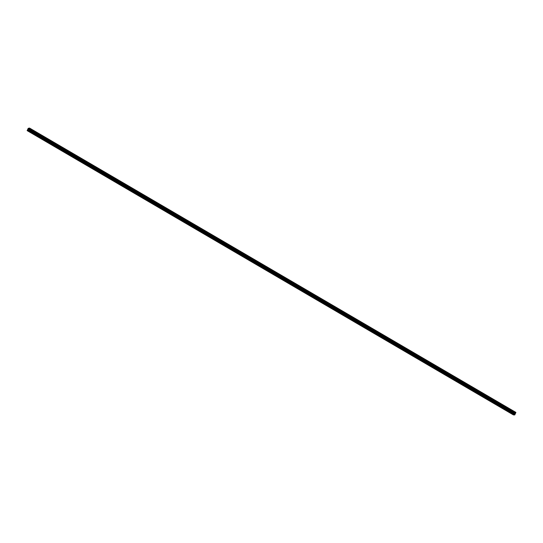 <?xml version="1.0" encoding="UTF-8"?>
<svg xmlns="http://www.w3.org/2000/svg" width="543" height="543" viewBox="0 0 543 543"><rect width="100%" height="100%" fill="white"/><g stroke="black" fill="none" stroke-linecap="round" stroke-linejoin="round"><path stroke-width="0.41" stroke-dasharray="2.71 2.04" d="M512.334 411.737L511.791 411.546L512.334 411.737M504.189 406.972L503.639 406.782L504.189 406.972M496.037 402.207L495.487 402.017L496.037 402.207M487.885 397.442L487.342 397.252L487.885 397.442M479.734 392.677L479.191 392.487L479.734 392.677M471.582 387.912L471.039 387.716L471.582 387.912M463.43 383.148L462.887 382.951L463.43 383.148M455.285 378.383L454.735 378.186L455.285 378.383M447.133 373.618L446.584 373.421L447.133 373.618M438.982 368.853L438.439 368.656L438.982 368.853M430.83 364.088L430.287 363.891L430.83 364.088M422.678 359.323L422.135 359.127L422.678 359.323M414.526 354.559L413.983 354.362L414.526 354.559M406.381 349.794L405.831 349.597L406.381 349.794M398.229 345.029L397.68 344.832L398.229 345.029M390.078 340.264L389.535 340.067L390.078 340.264M381.926 335.499L381.383 335.303L381.926 335.499M373.774 330.735L373.231 330.538L373.774 330.735M365.622 325.97L365.079 325.773L365.622 325.97M357.477 321.205L356.927 321.008L357.477 321.205M349.325 316.44L348.776 316.243L349.325 316.44M341.174 311.675L340.631 311.478L341.174 311.675M333.022 306.91L332.479 306.714L333.022 306.91M324.87 302.146L324.327 301.949L324.87 302.146M316.718 297.381L316.175 297.184L316.718 297.381M308.573 292.609L308.024 292.419L308.573 292.609M300.422 287.844L299.879 287.654L300.422 287.844M292.27 283.079L291.727 282.889L292.27 283.079M284.118 278.315L283.575 278.125L284.118 278.315M275.966 273.55L275.423 273.36L275.966 273.55M267.814 268.785L267.271 268.595L267.814 268.785M259.669 264.02L259.12 263.83L259.669 264.02M251.518 259.255L250.975 259.065L251.518 259.255M243.366 254.491L242.823 254.3L243.366 254.491M235.214 249.726L234.671 249.536L235.214 249.726M227.062 244.961L226.519 244.771L227.062 244.961M218.917 240.196L218.367 240.006L218.917 240.196M210.765 235.431L210.216 235.241L210.765 235.431M202.614 230.666L202.071 230.476L202.614 230.666M194.462 225.902L193.919 225.712L194.462 225.902M186.31 221.137L185.767 220.947L186.31 221.137M178.158 216.372L177.615 216.175L178.158 216.372M170.013 211.607L169.464 211.41L170.013 211.607M161.862 206.842L161.312 206.645L161.862 206.842M153.71 202.077L153.167 201.881L153.71 202.077M145.558 197.313L145.015 197.116L145.558 197.313M137.406 192.548L136.863 192.351L137.406 192.548M129.254 187.783L128.711 187.586L129.254 187.783M121.109 183.018L120.56 182.821L121.109 183.018M112.958 178.253L112.408 178.056L112.958 178.253M104.806 173.488L104.263 173.292L104.806 173.488M96.654 168.724L96.111 168.527L96.654 168.724M88.502 163.959L87.959 163.762L88.502 163.959M80.35 159.194L79.807 158.997L80.35 159.194M72.205 154.429L71.656 154.232L72.205 154.429M64.054 149.664L63.504 149.468L64.054 149.664M55.902 144.9L55.359 144.703L55.902 144.9M47.75 140.135L47.207 139.938L47.75 140.135M39.598 135.37L39.055 135.173L39.598 135.37M31.446 130.605L30.903 130.408L31.446 130.605M514.628 413.909L515.015 413.406L514.628 413.909M513.468 414.933L513.671 414.384L27.354 130.076M515.85 412.375L514.879 412.334L513.671 414.384M28.65 129.091L28.385 129.601M513.474 414.777L27.157 130.469M514.364 413.318L28.046 129.003M514.377 413.264L28.053 128.956M514.784 412.442L28.467 128.128M514.825 412.395L28.501 128.08M514.879 412.334L28.562 128.026M513.746 414.282L27.421 129.967M514.14 413.868L27.822 129.56M514.214 413.766L27.89 129.451M514.33 413.535L28.005 129.22M514.364 413.427L28.039 129.119M28.06 128.691L514.377 413.006L28.066 128.711M514.384 412.979L28.06 128.671M514.397 412.924L28.073 128.616M514.472 412.768L28.155 128.46M514.513 412.721L28.188 128.406M514.533 412.694L28.216 128.379M514.56 412.673L28.243 128.358M511.791 411.546L510.983 413.175M512.538 411.886L511.818 411.533M503.639 406.782L502.832 408.411M504.386 407.121L503.666 406.768M495.487 402.017L494.68 403.646M496.234 402.356L495.521 402.003M487.342 397.252L486.528 398.881M488.089 397.591L487.37 397.238M479.191 392.487L478.376 394.116M479.937 392.827L479.218 392.474M471.786 388.062L471.066 387.709L470.224 389.351M462.887 382.951L462.079 384.587M463.634 383.297L462.914 382.944M454.735 378.186L453.928 379.822M455.482 378.532L454.762 378.179M446.584 373.421L445.776 375.057M447.33 373.767L446.617 373.414M438.439 368.656L437.624 370.292M439.185 369.002L438.466 368.649M430.287 363.891L429.472 365.527M431.033 364.238L430.314 363.885M422.882 359.473L422.162 359.12L421.32 360.762M413.983 354.362L413.175 355.998M414.73 354.708L414.01 354.355M405.831 349.597L405.024 351.233M406.578 349.943L405.859 349.59M397.68 344.832L396.872 346.468M398.426 345.178L397.714 344.825M389.535 340.067L388.72 341.703M389.474 342.076L390.288 340.441L389.562 340.061M381.383 335.303L380.568 336.938M382.129 335.649L381.41 335.296M373.231 330.538L372.417 332.173M373.978 330.884L373.258 330.531M365.079 325.773L364.272 327.409M365.826 326.119L365.106 325.759M356.927 321.008L356.12 322.644M357.674 321.354L356.961 320.994M348.776 316.243L347.968 317.879M348.721 318.252L349.536 316.617L348.81 316.23M340.631 311.478L339.816 313.114M341.377 311.825L340.658 311.465M332.479 306.714L331.664 308.349M333.226 307.06L332.506 306.7M325.074 302.295L324.354 301.935L323.513 303.585M316.175 297.184L315.368 298.82M316.922 297.53L316.202 297.17M308.024 292.419L307.216 294.055M308.77 292.765L308.057 292.406M299.879 287.654L299.064 289.29M300.618 288L299.906 287.641M291.727 282.889L290.912 284.525M292.473 283.236L291.754 282.876M283.575 278.125L282.76 279.76M284.322 278.471L283.602 278.111M275.423 273.36L274.609 274.996M276.17 273.706L275.45 273.346M267.271 268.595L266.464 270.231M268.018 268.941L267.299 268.581M259.12 263.83L258.312 265.466M259.866 264.176L259.154 263.817M250.975 259.065L250.16 260.701M251.714 259.411L251.002 259.052M242.823 254.3L242.008 255.936M243.569 254.647L242.85 254.287M234.671 249.536L233.857 251.165M235.418 249.882L234.698 249.522M226.465 246.78L227.273 245.144L227.001 244.744L226.546 244.757L225.712 246.4M218.367 240.006L217.56 241.635M219.114 240.345L218.395 239.992M210.216 235.241L209.408 236.87M210.962 235.581L210.25 235.228M202.071 230.476L201.256 232.105M202.817 230.816L202.098 230.463M193.919 225.712L193.104 227.341M194.666 226.051L193.946 225.698M185.767 220.947L184.953 222.576M186.514 221.286L185.794 220.933M178.362 216.521L177.642 216.168L176.808 217.811M169.464 211.41L168.656 213.046M170.21 211.756L169.491 211.403M161.312 206.645L160.504 208.281M162.058 206.992L161.346 206.639M153.167 201.881L152.352 203.516M153.913 202.227L153.194 201.874M145.015 197.116L144.2 198.752M145.762 197.462L145.042 197.109M136.863 192.351L136.049 193.987M137.61 192.697L136.89 192.344M129.458 187.932L128.739 187.579L127.904 189.222M120.56 182.821L119.752 184.457M121.306 183.167L120.587 182.815M112.408 178.056L111.6 179.692M113.154 178.403L112.442 178.05M104.263 173.292L103.448 174.927M105.009 173.638L104.29 173.285M96.111 168.527L95.296 170.163M96.858 168.873L96.138 168.52M87.959 163.762L87.145 165.398M87.905 165.771L88.713 164.135L87.986 163.755M80.554 159.343L79.835 158.99L79 160.633M71.656 154.232L70.848 155.868M72.402 154.579L71.683 154.219M63.504 149.468L62.696 151.103M64.25 149.814L63.538 149.454M55.359 144.703L54.544 146.338M56.105 145.049L55.386 144.689M47.207 139.938L46.393 141.574M47.146 141.947L47.96 140.311L47.234 139.924M39.055 135.173L38.241 136.809M39.802 135.519L39.082 135.159M30.903 130.408L30.096 132.044M31.65 130.754L30.931 130.395M31.657 130.782L30.849 132.417M39.809 135.546L39.001 137.182M56.112 145.076L55.298 146.712M64.264 149.841L63.45 151.477M72.409 154.606L71.601 156.241M80.561 159.37L79.753 161.006M96.864 168.9L96.05 170.536M105.016 173.665L104.202 175.301M113.168 178.43L112.353 180.066M121.313 183.195L120.505 184.83M129.465 187.966L128.657 189.595M137.617 192.731L136.809 194.36M145.768 197.496L144.954 199.125M153.92 202.261L153.106 203.89M162.072 207.026L161.257 208.655M170.217 211.79L169.409 213.419M178.369 216.555L177.561 218.184M186.52 221.32L185.713 222.956M194.672 226.085L193.858 227.721M202.824 230.85L202.01 232.485M210.976 235.614L210.161 237.25M219.121 240.379L218.313 242.015M235.424 249.909L234.617 251.545M243.576 254.674L242.762 256.31M251.728 259.439L250.914 261.074M259.88 264.203L259.065 265.839M268.025 268.968L267.217 270.604M276.177 273.733L275.369 275.369M284.328 278.498L283.514 280.134M292.48 283.263L291.666 284.899M300.632 288.028L299.817 289.663M308.784 292.792L307.969 294.428M316.929 297.557L316.121 299.193M325.081 302.322L324.273 303.958M333.232 307.087L332.418 308.723M341.384 311.852L340.57 313.487M357.681 321.381L356.873 323.017M365.833 326.146L365.025 327.782M373.984 330.911L373.177 332.547M382.136 335.676L381.322 337.312M398.44 345.205L397.625 346.841M406.585 349.97L405.777 351.606M414.737 354.735L413.929 356.371M422.888 359.507L422.081 361.136M431.04 364.272L430.226 365.901M439.192 369.036L438.377 370.665M447.344 373.801L446.529 375.43M455.489 378.566L454.681 380.195M463.641 383.331L462.833 384.96M471.792 388.096L470.985 389.725M479.944 392.86L479.13 394.496M488.096 397.625L487.281 399.261M496.248 402.39L495.433 404.026M504.393 407.155L503.585 408.791M512.544 411.92L511.737 413.556"/><path stroke-width="0.81" d="M511.187 413.359L511.737 413.556L511.187 413.359M503.042 408.594L503.585 408.791L503.042 408.594M494.89 403.829L495.433 404.026L494.89 403.829M486.738 399.064L487.281 399.261L486.738 399.064M478.587 394.299L479.13 394.496L478.587 394.299M470.435 389.535L470.985 389.725L470.435 389.535M462.283 384.77L462.833 384.96L462.283 384.77M454.138 380.005L454.681 380.195L454.138 380.005M445.986 375.24L446.529 375.43L445.986 375.24M437.834 370.475L438.377 370.665L437.834 370.475M429.683 365.71L430.226 365.901L429.683 365.71M421.531 360.946L422.081 361.136L421.531 360.946M413.379 356.181L413.929 356.371L413.379 356.181M405.234 351.416L405.777 351.606L405.234 351.416M397.082 346.651L397.625 346.841L397.082 346.651M388.931 341.886L389.474 342.076L388.931 341.886M380.779 337.122L381.322 337.312L380.779 337.122M372.627 332.357L373.177 332.547L372.627 332.357M364.475 327.592L365.025 327.782L364.475 327.592M356.33 322.827L356.873 323.017L356.33 322.827M348.178 318.062L348.721 318.252L348.178 318.062M340.027 313.297L340.57 313.487L340.027 313.297M331.875 308.526L332.418 308.723L331.875 308.526M323.723 303.761L324.273 303.958L323.723 303.761M315.578 298.996L316.121 299.193L315.578 298.996M307.426 294.231L307.969 294.428L307.426 294.231M299.274 289.467L299.817 289.663L299.274 289.467M291.123 284.702L291.666 284.899L291.123 284.702M282.971 279.937L283.514 280.134L282.971 279.937M274.819 275.172L275.369 275.369L274.819 275.172M266.674 270.407L267.217 270.604L266.674 270.407M258.522 265.642L259.065 265.839L258.522 265.642M250.371 260.878L250.914 261.074L250.371 260.878M242.219 256.113L242.762 256.31L242.219 256.113M234.067 251.348L234.617 251.545L234.067 251.348M225.915 246.583L226.465 246.78L225.915 246.583M217.77 241.818L218.313 242.015L217.77 241.818M209.618 237.053L210.161 237.25L209.618 237.053M201.467 232.289L202.01 232.485L201.467 232.289M193.315 227.524L193.858 227.721L193.315 227.524M185.163 222.759L185.713 222.956L185.163 222.759M177.011 217.994L177.561 218.184L177.011 217.994M168.866 213.229L169.409 213.419L168.866 213.229M160.714 208.464L161.257 208.655L160.714 208.464M152.563 203.7L153.106 203.89L152.563 203.7M144.411 198.935L144.954 199.125L144.411 198.935M136.259 194.17L136.809 194.36L136.259 194.17M128.107 189.405L128.657 189.595L128.107 189.405M119.962 184.64L120.505 184.83L119.962 184.64M111.81 179.876L112.353 180.066L111.81 179.876M103.659 175.111L104.202 175.301L103.659 175.111M95.507 170.346L96.05 170.536L95.507 170.346M87.355 165.581L87.905 165.771L87.355 165.581M79.203 160.816L79.753 161.006L79.203 160.816M71.058 156.051L71.601 156.241L71.058 156.051M62.907 151.287L63.45 151.477L62.907 151.287M54.755 146.522L55.298 146.712L54.755 146.522M46.603 141.757L47.146 141.947L46.603 141.757M38.451 136.985L39.001 137.182L38.451 136.985M30.306 132.22L30.849 132.417L30.306 132.22M29.532 128.06L515.85 412.375L514.818 414.832L513.468 414.933L27.15 130.619L28.188 128.406L29.532 128.06L28.501 130.517L27.15 130.619M28.351 129.119L28.1 129.594L28.487 129.085M28.643 129.091L28.385 129.601M515.85 412.436L29.526 128.121M515.836 412.483L29.519 128.168M515.429 413.304L29.105 128.996M515.388 413.359L29.071 129.044M514.818 414.832L28.501 130.517M514.676 414.974L28.358 130.666M515.83 412.721L29.505 128.406M515.836 412.741L29.512 128.433M515.83 412.768L29.512 128.453M515.816 412.823L29.498 128.508M515.741 412.979L29.417 128.664M515.701 413.033L29.383 128.718M515.68 413.053L29.356 128.745M515.653 413.074L29.329 128.759M515.287 413.461L28.962 129.153M515.212 413.569L28.894 129.254M515.097 413.8L28.779 129.485M515.063 413.909L28.745 129.594M515.049 414.329L28.725 130.021M515.015 414.438L28.691 130.123"/></g></svg>

